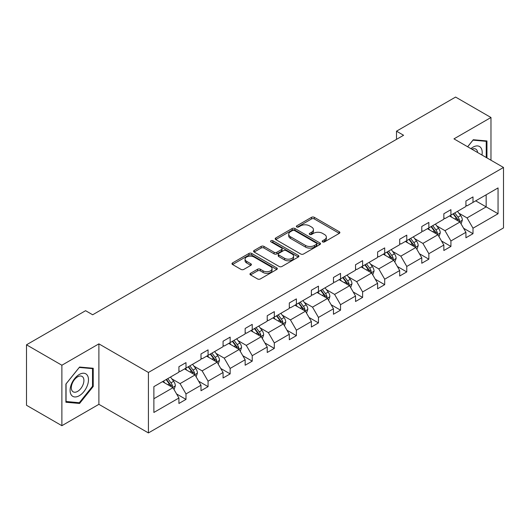 <?xml version="1.0" encoding="UTF-8"?>
<svg xmlns="http://www.w3.org/2000/svg" width="530" height="530" viewBox="0 0 530 530"><rect width="100%" height="100%" fill="white"/><g stroke="black" fill="none" stroke-linecap="round" stroke-linejoin="round"><path stroke-width="0.79" d="M322.604 241.879A1.378 0.795 0 0 0 324.546 241.879L339.306 233.359A1.968 1.133 0 0 0 339.882 232.557A1.968 1.133 0 0 0 339.306 231.756L314.303 217.32A1.968 1.133 0 0 0 311.527 217.32L296.767 225.84A1.378 0.795 0 0 0 296.363 226.403A1.378 0.795 0 0 0 296.767 226.959A1.378 0.795 0 0 0 298.708 226.959L300.623 225.859A6.287 3.631 0 0 1 309.513 225.859L311.594 227.065A6.287 3.631 0 0 1 313.435 229.629A6.287 3.631 0 0 1 311.594 232.193L309.686 233.299A1.378 0.795 0 0 0 309.281 233.862A1.378 0.795 0 0 0 309.686 234.419A1.378 0.795 0 0 0 311.627 234.419L313.541 233.319A6.287 3.631 0 0 1 322.432 233.319L324.512 234.518A6.287 3.631 0 0 1 326.354 237.089A6.287 3.631 0 0 1 324.512 239.653L322.604 240.759A1.378 0.795 0 0 0 322.2 241.316A1.378 0.795 0 0 0 322.604 241.879L322.604 240.759M250.544 273.301A1.968 1.133 0 0 0 249.968 274.103A1.968 1.133 0 0 0 250.544 274.904L257.56 278.952A1.968 1.133 0 0 0 260.336 278.952L276.726 269.492A1.968 1.133 0 0 0 277.303 268.69A1.968 1.133 0 0 0 276.726 267.882L251.723 253.446A1.968 1.133 0 0 0 248.948 253.446L232.551 262.913A1.968 1.133 0 0 0 231.981 263.715A1.968 1.133 0 0 0 232.551 264.516L241.024 269.406A1.968 1.133 0 0 0 243.807 269.406L250.823 265.358A1.968 1.133 0 0 0 251.399 264.556A1.968 1.133 0 0 0 250.823 263.755L246.616 261.33A5.254 3.034 0 0 1 245.079 259.183A5.254 3.034 0 0 1 248.325 256.381A5.254 3.034 0 0 1 254.049 257.037L270.512 266.544A5.254 3.034 0 0 1 272.049 268.69A5.254 3.034 0 0 1 268.809 271.493A5.254 3.034 0 0 1 263.079 270.83L260.336 269.247A1.968 1.133 0 0 0 257.56 269.247L250.544 273.301L250.544 274.904L257.56 270.883L257.56 269.247M98.891 343.864L61.878 365.236L26.5 344.805L26.5 405.271L61.878 425.696L98.891 404.33L148.42 432.93L148.42 372.464L98.891 343.864L98.891 404.33M490.972 160.232L490.972 117.501L453.965 138.867L503.5 167.46L148.42 372.464M490.972 117.501L455.595 97.07L396.506 131.182L396.506 139.357M26.5 344.805L85.588 310.693L92.664 314.78L403.588 135.269L396.506 131.182M300.762 254.009A1.968 1.133 0 0 0 303.538 254.009L319.928 244.549A1.968 1.133 0 0 0 320.504 243.747A1.968 1.133 0 0 0 319.928 242.945L294.925 228.51A1.968 1.133 0 0 0 292.149 228.51L275.752 237.97A1.968 1.133 0 0 0 275.183 238.772A1.968 1.133 0 0 0 275.752 239.573L300.762 254.009M271.512 242.177A1.378 0.795 0 0 1 272.91 242.369L272.91 240.739L298.33 255.414A1.968 1.133 0 0 1 298.907 256.215A1.968 1.133 0 0 1 298.33 257.017L281.94 266.484A1.968 1.133 0 0 1 279.158 266.484L254.155 252.048L261.171 248.027L261.171 246.39L254.155 250.438A1.968 1.133 0 0 0 253.578 251.246A1.968 1.133 0 0 0 254.155 252.048L254.155 250.438M261.171 248.027A1.968 1.133 0 0 1 263.947 248.027L263.947 246.39A1.968 1.133 0 0 0 261.171 246.39M263.947 246.39L274.089 252.247A1.968 1.133 0 0 0 276.865 252.247L281.523 249.557A1.968 1.133 0 0 0 282.092 248.756A1.968 1.133 0 0 0 281.523 247.954L270.962 241.859A1.378 0.795 0 0 1 270.558 241.296A1.378 0.795 0 0 1 271.406 240.567A1.378 0.795 0 0 1 272.91 240.739M61.878 365.236L61.878 425.696M153.872 386.642L178.921 372.179L178.921 366.707L185.997 362.619L185.997 368.092L200.996 359.433L200.996 353.96L208.071 349.873L208.071 355.345L223.077 346.686L223.077 341.214L230.152 337.126L230.152 342.599L245.151 333.94L245.151 328.467L252.227 324.38L252.227 329.852L267.226 321.193L267.226 315.721L274.308 311.633L274.308 317.106L289.307 308.447L289.307 302.974L296.383 298.887L296.383 304.359L311.382 295.7L311.382 290.228L318.457 286.14L318.457 291.613L333.463 282.954L333.463 277.481L340.538 273.394L340.538 278.873L355.537 270.207L355.537 264.735L362.613 260.647L362.613 266.126L377.618 257.461L377.618 251.988L384.694 247.901L384.694 253.38L399.693 244.714L399.693 239.242L406.768 235.154L406.768 240.633L421.774 231.968L421.774 226.495L428.85 222.408L428.85 227.887L443.849 219.221L443.849 213.749L450.924 209.661L450.924 215.14L465.923 206.475L465.923 201.002L473.005 196.915L473.005 202.394L498.054 187.931L498.054 213.749L473.005 228.211L473.005 233.684L465.923 237.771L465.923 232.299L450.924 240.958L450.924 246.43L443.849 250.518L443.849 245.045L428.85 253.704L428.85 259.177L421.774 263.264L421.774 257.792L406.768 266.451L406.768 271.923L399.693 276.011L399.693 270.538L384.694 279.197L384.694 284.67L377.618 288.757L377.618 283.285L362.613 291.944L362.613 297.416L355.537 301.504L355.537 296.031L340.538 304.69L340.538 310.163L333.463 314.25L333.463 308.778L318.457 317.437L318.457 322.909L311.382 326.997L311.382 321.518L296.383 330.183L296.383 335.656L289.307 339.743L289.307 334.264L274.308 342.93L274.308 348.402L267.226 352.49L267.226 347.011L252.227 355.676L252.227 361.149L245.151 365.236L245.151 359.757L230.152 368.423L230.152 373.895L223.077 377.983L223.077 372.504L208.071 381.169L208.071 386.642L200.996 390.729L200.996 385.25L185.997 393.916L185.997 399.388L178.921 403.476L178.921 397.997L153.872 412.459L153.872 386.642M148.42 432.93L503.5 227.927L503.5 167.46M184.579 368.913L195.053 374.955L180.054 383.621L171.859 378.89M180.054 383.621L185.997 393.916M195.053 374.955L200.996 385.25M178.921 370.874L180.054 371.523L185.997 368.092M206.66 356.167L217.128 362.209L202.129 370.874L193.94 366.144M202.129 370.874L208.071 381.169M217.128 362.209L223.077 372.504M200.996 358.128L202.129 358.777L208.071 355.345M228.735 343.42L239.209 349.462L224.203 358.128L216.015 353.397M224.203 358.128L230.152 368.423M239.209 349.462L245.151 359.757M223.077 345.381L224.203 346.03L230.152 342.599M250.809 330.674L261.283 336.716L246.284 345.381L238.089 340.651M246.284 345.381L252.227 355.676M261.283 336.716L267.226 347.011M245.151 332.635L246.284 333.284L252.227 329.852M272.89 317.927L283.365 323.969L268.359 332.635L260.17 327.904M268.359 332.635L274.308 342.93M283.365 323.969L289.307 334.264M267.226 319.888L268.359 320.537L274.308 317.106M294.965 305.181L305.439 311.223L290.44 319.888L282.245 315.158M290.44 319.888L296.383 330.183M305.439 311.223L311.382 321.518M289.307 307.142L290.44 307.791L296.383 304.359M317.046 292.434L327.52 298.483L312.514 307.142L304.326 302.411M312.514 307.142L318.457 317.437M327.52 298.483L333.463 308.778M311.382 294.395L312.514 295.044L318.457 291.613M339.12 279.688L349.595 285.736L334.596 294.395L326.4 289.665M334.596 294.395L340.538 304.69M349.595 285.736L355.537 296.031M333.463 281.649L334.596 282.305L340.538 278.873M361.202 266.941L371.669 272.99L356.67 281.649L348.482 276.918M356.67 281.649L362.613 291.944M371.669 272.99L377.618 283.285M355.537 268.902L356.67 269.558L362.613 266.126M383.276 254.195L393.75 260.243L378.751 268.902L370.556 264.172M378.751 268.902L384.694 279.197M393.75 260.243L399.693 270.538M377.618 256.156L378.751 256.811L384.694 253.38M405.357 241.448L415.825 247.497L400.826 256.156L392.637 251.425M400.826 256.156L406.768 266.451M415.825 247.497L421.774 257.792M399.693 243.409L400.826 244.065L406.768 240.633M427.432 228.702L437.906 234.75L422.9 243.409L414.712 238.679M422.9 243.409L428.85 253.704M437.906 234.75L443.849 245.045M421.774 230.663L422.9 231.319L428.85 227.887M449.506 215.955L459.98 222.004L444.981 230.663L436.786 225.932M444.981 230.663L450.924 240.958M459.98 222.004L465.923 232.299M443.849 217.916L444.981 218.572L450.924 215.14M475.688 200.837L486.162 206.885L467.056 217.916L458.867 213.186M467.056 217.916L473.005 228.211M498.054 213.749L486.162 206.885L486.162 194.795L498.054 187.931M465.923 205.17L467.056 205.826L473.005 202.394M153.872 398.732L172.972 387.702L162.505 381.66M172.972 387.702L178.921 397.997M463.591 228.251L473.005 233.684M441.517 240.998L450.924 246.43M419.435 253.744L428.85 259.177M397.361 266.491L406.768 271.923M375.28 279.237L384.694 284.67M353.205 291.984L362.613 297.416M331.124 304.73L340.538 310.163M309.05 317.477L318.457 322.909M286.969 330.223L296.383 335.656M264.894 342.97L274.308 348.402M242.819 355.716L252.227 361.149M220.738 368.463L230.152 373.895M198.664 381.209L208.071 386.642M176.583 393.956L185.997 399.388M486.944 157.9L486.944 140.953L473.283 139.734L467.639 146.757M93.227 386.469L93.227 368.264L79.573 367.045L65.912 384.031L65.912 402.243L79.573 403.462L93.227 386.469L92.518 386.065M323.154 242.071L324.512 241.289A6.287 3.631 0 0 0 326.354 238.725L326.354 237.089M313.435 229.629L313.435 231.265A6.287 3.631 0 0 1 311.594 233.829L310.235 234.618M339.279 233.372L314.303 218.95A1.968 1.133 0 0 0 311.527 218.95L297.317 227.158M319.901 244.562L294.925 230.139A1.968 1.133 0 0 0 292.149 230.139L275.779 239.586M316.456 244.303A1.378 0.795 0 0 0 316.86 243.747A1.378 0.795 0 0 0 316.456 243.184L294.508 230.51A1.378 0.795 0 0 0 292.567 230.51L290.553 231.676A6.287 3.631 0 0 0 288.711 234.24A6.287 3.631 0 0 0 290.553 236.804L305.552 245.469A6.287 3.631 0 0 0 314.442 245.469L316.456 244.303L316.456 245.94A1.378 0.795 0 0 0 316.86 245.377L316.86 243.747M288.711 234.24L288.711 235.876A6.287 3.631 0 0 0 290.553 238.44L290.553 236.804M316.456 245.94L314.442 247.106A6.287 3.631 0 0 1 305.552 247.106L290.553 238.44M263.947 248.027L274.089 253.877A1.968 1.133 0 0 0 276.865 253.877L281.523 251.194A1.968 1.133 0 0 0 282.092 250.392L282.092 248.756M272.91 242.369L298.304 257.03M284.61 258.322A5.254 3.034 0 0 0 290.341 258.978A5.254 3.034 0 0 0 293.58 256.175A5.254 3.034 0 0 0 292.043 254.029L286.246 250.683A1.968 1.133 0 0 0 283.464 250.683L278.813 253.367A1.968 1.133 0 0 0 278.237 254.168A1.968 1.133 0 0 0 278.813 254.97L284.61 258.322L284.61 259.958A5.254 3.034 0 0 0 290.341 260.614A5.254 3.034 0 0 0 293.58 257.812L293.58 256.175M278.237 254.168L278.237 255.804A1.968 1.133 0 0 0 278.813 256.606L278.813 254.97M284.61 259.958L278.813 256.606M272.049 268.69L272.049 270.32A5.254 3.034 0 0 1 268.809 273.122A5.254 3.034 0 0 1 263.079 272.466L260.336 270.883A1.968 1.133 0 0 0 257.56 270.883M245.079 259.183L245.079 260.82A5.254 3.034 0 0 0 246.616 262.959L246.616 261.33M250.796 265.371L246.616 262.959M276.7 269.505L251.723 255.082A1.968 1.133 0 0 0 248.948 255.082L232.577 264.53M78.129 402.628L79.573 403.462M461.06 223.865L462.359 220.109A5.307 3.061 -120 0 0 460.669 215.591L457.489 211.351M451.792 217.273L450.414 215.432M459.199 221.547L459.497 220.334A5.307 3.061 -120 0 0 457.98 217.141L454.8 212.901M453.475 213.669L456.966 218.333A2.703 1.557 60 0 1 457.456 219.155L459.497 220.334M453.104 213.881L456.277 218.121A5.307 3.061 60 0 1 457.602 220.626M438.979 236.612L440.284 232.849A5.307 3.061 -120 0 0 438.588 228.337L435.415 224.097M429.711 230.02L428.333 228.178M437.124 234.293L437.416 233.081A5.307 3.061 -120 0 0 435.899 229.887L432.725 225.648M431.393 226.416L434.892 231.08A2.703 1.557 60 0 1 435.382 231.901L437.416 233.081M431.022 226.628L434.202 230.868A5.307 3.061 60 0 1 435.521 233.372M416.905 249.358L418.203 245.595A5.307 3.061 -120 0 0 416.514 241.084L413.334 236.844M407.636 242.766L406.258 240.925M415.043 247.04L415.341 245.827A5.307 3.061 -120 0 0 413.824 242.634L410.644 238.394M409.319 239.162L412.81 243.827A2.703 1.557 60 0 1 413.307 244.648L415.341 245.827M408.948 239.374L412.121 243.615A5.307 3.061 60 0 1 413.446 246.119M481.962 155.025A13.011 7.513 120 0 0 470.912 148.645M477.596 152.507A8.904 5.141 120 0 0 475.781 149.102A8.904 5.141 120 0 0 471.919 149.228M467.665 146.777L473.005 140.139L486.235 141.318L486.235 157.496M485.354 140.814L486.235 141.318M87.251 385.8A13.011 7.513 120 0 0 83.886 373.233A13.011 7.513 120 0 0 71.318 384.376A13.011 7.513 120 0 0 74.69 396.943A13.011 7.513 120 0 0 87.251 385.8M83.064 384.608A8.904 5.141 120 0 0 82.064 376.406A8.904 5.141 120 0 0 72.159 383.634A8.904 5.141 120 0 0 73.16 391.836A8.904 5.141 120 0 0 83.064 384.608M66.058 401.548L66.058 383.906L79.288 367.449L92.518 368.628L92.518 386.271L79.288 402.734L65.912 401.468M91.644 368.118L92.518 368.628M394.824 262.105L396.129 258.342A5.307 3.061 -120 0 0 394.433 253.83L391.259 249.59M385.555 255.513L384.184 253.671M392.968 259.786L393.267 258.574A5.307 3.061 -120 0 0 391.743 255.381L388.569 251.14M387.238 251.909L390.736 256.573A2.703 1.557 60 0 1 391.226 257.394L393.267 258.574M386.867 252.121L390.047 256.361A5.307 3.061 60 0 1 391.365 258.865M372.749 274.851L374.048 271.088A5.307 3.061 -120 0 0 372.358 266.577L369.178 262.33M363.481 268.26L362.103 266.418M370.887 272.533L371.185 271.32A5.307 3.061 -120 0 0 369.668 268.127L366.488 263.887M365.163 264.656L368.661 269.32A2.703 1.557 60 0 1 369.152 270.141L371.185 271.32M364.792 264.868L367.972 269.107A5.307 3.061 60 0 1 369.291 271.612M350.668 287.598L351.973 283.835A5.307 3.061 -120 0 0 350.277 279.323L347.104 275.077M341.406 281.006L340.028 279.164M348.813 285.279L349.111 284.067A5.307 3.061 -120 0 0 347.587 280.873L344.414 276.633M343.082 277.402L346.58 282.066A2.703 1.557 60 0 1 347.07 282.887L349.111 284.067M342.718 277.614L345.891 281.854A5.307 3.061 60 0 1 347.216 284.358M328.593 300.344L329.892 296.581A5.307 3.061 -120 0 0 328.202 292.07L325.022 287.823M319.325 293.752L317.947 291.911M326.732 298.026L327.03 296.807A5.307 3.061 -120 0 0 325.513 293.62L322.333 289.38M321.008 290.148L324.506 294.812A2.703 1.557 60 0 1 324.996 295.634L327.03 296.807M320.637 290.36L323.817 294.601A5.307 3.061 60 0 1 325.135 297.105M306.512 313.091L307.817 309.328A5.307 3.061 -120 0 0 306.121 304.816L302.948 300.57M297.25 306.499L295.873 304.657M304.657 310.772L304.955 309.553A5.307 3.061 -120 0 0 303.438 306.366L300.258 302.127M298.927 302.895L302.425 307.559A2.703 1.557 60 0 1 302.915 308.38L304.955 309.553M298.562 303.107L301.736 307.347A5.307 3.061 60 0 1 303.061 309.851M284.438 325.837L285.736 322.074A5.307 3.061 -120 0 0 284.047 317.563L280.867 313.316M275.169 319.245L273.791 317.404M282.583 323.519L282.874 322.3A5.307 3.061 -120 0 0 281.357 319.113L278.184 314.873M276.852 315.635L280.35 320.305A2.703 1.557 60 0 1 280.84 321.127L282.874 322.3M276.481 315.853L279.661 320.094A5.307 3.061 60 0 1 280.979 322.598M262.363 338.584L263.662 334.821A5.307 3.061 -120 0 0 261.972 330.309L258.792 326.063M253.095 331.992L251.717 330.15M260.502 336.265L260.8 335.046A5.307 3.061 -120 0 0 259.283 331.86L256.103 327.619M254.778 328.381L258.269 333.052A2.703 1.557 60 0 1 258.759 333.873L260.8 335.046M254.407 328.6L257.58 332.84A5.307 3.061 60 0 1 258.905 335.344M240.282 351.33L241.587 347.567A5.307 3.061 -120 0 0 239.891 343.056L236.718 338.809M231.014 344.738L229.636 342.897M238.427 349.012L238.719 347.793A5.307 3.061 -120 0 0 237.202 344.606L234.028 340.366M232.696 341.128L236.194 345.798A2.703 1.557 60 0 1 236.685 346.62L238.719 347.793M232.326 341.346L235.506 345.587A5.307 3.061 60 0 1 236.824 348.091M218.208 364.077L219.506 360.314A5.307 3.061 -120 0 0 217.817 355.796L214.637 351.556M208.939 357.485L207.561 355.643M216.346 361.758L216.644 360.539A5.307 3.061 -120 0 0 215.127 357.352L211.947 353.113M210.622 353.874L214.113 358.545A2.703 1.557 60 0 1 214.61 359.367L216.644 360.539M210.251 354.093L213.424 358.333A5.307 3.061 60 0 1 214.749 360.837M196.126 376.823L197.432 373.06A5.307 3.061 -120 0 0 195.736 368.542L192.562 364.302M186.858 370.225L185.487 368.39M194.272 374.505L194.57 373.286A5.307 3.061 -120 0 0 193.046 370.099L189.873 365.859M188.541 366.621L192.039 371.292A2.703 1.557 60 0 1 192.529 372.113L194.57 373.286M188.17 366.839L191.35 371.079A5.307 3.061 60 0 1 192.675 373.584M174.052 389.563L175.351 385.807A5.307 3.061 -120 0 0 173.661 381.289L170.481 377.049M164.784 382.971L163.406 381.136M172.19 387.251L172.489 386.032A5.307 3.061 -120 0 0 170.971 382.845L167.791 378.606M166.466 379.367L169.964 384.038A2.703 1.557 60 0 1 170.455 384.859L172.489 386.032M166.095 379.586L169.275 383.826A5.307 3.061 60 0 1 170.594 386.33M324.512 241.289L324.512 239.653M309.686 234.419L309.686 233.299M311.594 233.829L311.594 232.193M296.767 226.959L296.767 225.84M311.527 218.95L311.527 217.32M314.303 218.95L314.303 217.32M339.306 233.359L339.306 231.756M275.752 239.573L275.752 237.97M292.149 230.139L292.149 228.51M294.925 230.139L294.925 228.51M319.928 244.549L319.928 242.945M305.552 247.106L305.552 245.469M314.442 247.106L314.442 245.469M274.089 253.877L274.089 252.247M276.865 253.877L276.865 252.247M281.523 251.194L281.523 249.557M298.33 257.017L298.33 255.414M260.336 270.883L260.336 269.247M263.079 272.466L263.079 270.83M250.823 265.358L250.823 263.755M232.551 264.516L232.551 262.913M248.948 255.082L248.948 253.446M251.723 255.082L251.723 253.446M276.726 269.492L276.726 267.882M459.603 221.778L462.326 220.208M457.98 217.141L460.669 215.591M454.773 218.996L456.277 218.121M437.522 234.525L440.244 232.955M435.899 229.887L438.588 228.337M432.692 231.743L434.202 230.868M415.447 247.272L418.17 245.701M413.824 242.634L416.514 241.084M410.617 244.489L412.121 243.615M393.366 260.018L396.089 258.448M391.743 255.381L394.433 253.83M388.536 257.229L390.047 256.361M371.292 272.764L374.014 271.194M369.668 268.127L372.358 266.577M366.462 269.975L367.972 269.107M349.21 285.511L351.94 283.941M347.587 280.873L350.277 279.323M344.381 282.722L345.891 281.854M327.136 298.257L329.859 296.687M325.513 293.62L328.202 292.07M322.306 295.468L323.817 294.601M305.055 311.004L307.784 309.434M303.438 306.366L306.121 304.816M300.232 308.215L301.736 307.347M282.98 323.75L285.703 322.18M281.357 319.113L284.047 317.563M278.151 320.961L279.661 320.094M260.906 336.497L263.629 334.927M259.283 331.86L261.972 330.309M256.076 333.708L257.58 332.84M238.825 349.243L241.548 347.673M237.202 344.606L239.891 343.056M233.995 346.454L235.506 345.587M216.75 361.99L219.473 360.42M215.127 357.352L217.817 355.796M211.921 359.201L213.424 358.333M194.669 374.736L197.392 373.166M193.046 370.099L195.736 368.542M189.839 371.947L191.35 371.079M172.594 387.483L175.317 385.913M170.971 382.845L173.661 381.289M167.765 384.694L169.275 383.826"/></g></svg>
